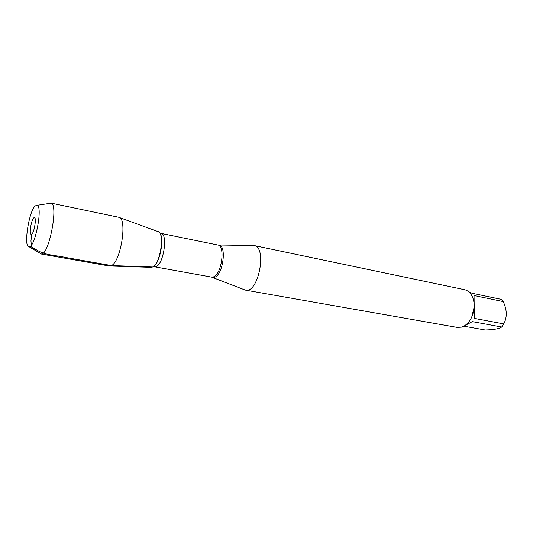 <?xml version="1.0" encoding="UTF-8"?>
<svg xmlns="http://www.w3.org/2000/svg" width="533" height="533" viewBox="0 0 533 533"><rect width="100%" height="100%" fill="white"/><g stroke="black" fill="none" stroke-linecap="round" stroke-linejoin="round"><path stroke-width="0.8" d="M252.435 245.48L254.114 245.54C267.439 246.959 258.412 293.77 245.513 290.132L243.927 289.566M245.513 290.132L457.227 327.409L461.611 327.135L464.709 325.703C470.346 321.692 473.491 315.416 474.15 306.881L474.117 304.103C473.817 300.092 472.718 296.741 470.819 294.056C469.08 291.684 466.975 290.225 464.503 289.685L254.114 245.54M468.474 291.578L471.998 293.257L501.153 299.326L503.272 301.585L503.998 303.33C507.096 310.906 507.016 317.761 503.758 323.891L501.74 327.015L499.707 328.108C496.663 329.174 491.832 329.8 485.217 330L463.87 326.196M503.272 301.585L474.064 295.555L474.13 304.363M501.74 327.015L472.351 321.626L465.009 325.51M471.745 317.102L474.163 307.088L474.357 318.408L503.758 323.891M150.766 267.313L152.598 267.006C160.533 264.035 165.097 231.782 157.681 231.482M474.357 318.408L474.064 295.555M119.472 217.557L157.701 231.482C165.097 231.848 160.52 264.042 152.598 267.006L150.786 267.319L110.118 266.027M118.659 217.257L118.719 217.271C127.634 217.511 121.071 261.523 111.444 265.567L109.252 266M118.719 217.271L51.181 203.146C58.67 204.865 48.963 255.2 41.367 254.001L39.662 252.995M33.779 217.864C31.374 219.656 29.042 233.461 31.014 234.273L31.78 234.127C34.425 232.301 36.73 216.671 34.225 217.611L33.779 217.864M35.258 205.885C28.782 211.068 23.232 248.151 29.195 246.812C35.058 247.565 42.92 206.777 37.203 205.292L35.258 205.885M31.78 234.127L30.947 240.849L31.487 247.006L37.816 250.617C46.191 255.507 56.085 255.254 65.039 257.366L111.444 265.567L152.598 267.006M218.264 245.087L218.943 245.127C226.878 245.46 223.08 274.715 214.719 277.22L212.067 277.22M154.603 266.8L211.594 277.113L213.493 276.88C221.715 274.408 225.552 245.593 217.79 245.007L161.046 233.387C168.008 233.767 163.764 263.728 156.316 266.507L153.244 266.707M152.558 267.026L152.978 266.846C159.993 264.275 165.057 236.366 159.234 232.415M211.594 277.113L245.273 290.085M217.79 245.007L253.875 245.493M161.046 233.387L159.747 232.968M41.008 253.981L109.318 266.014M34.978 218.237L34.225 217.611M31.94 233.967L31.014 234.273M29.195 246.812L41.367 254.001M37.203 205.292L51.181 203.146"/></g></svg>
